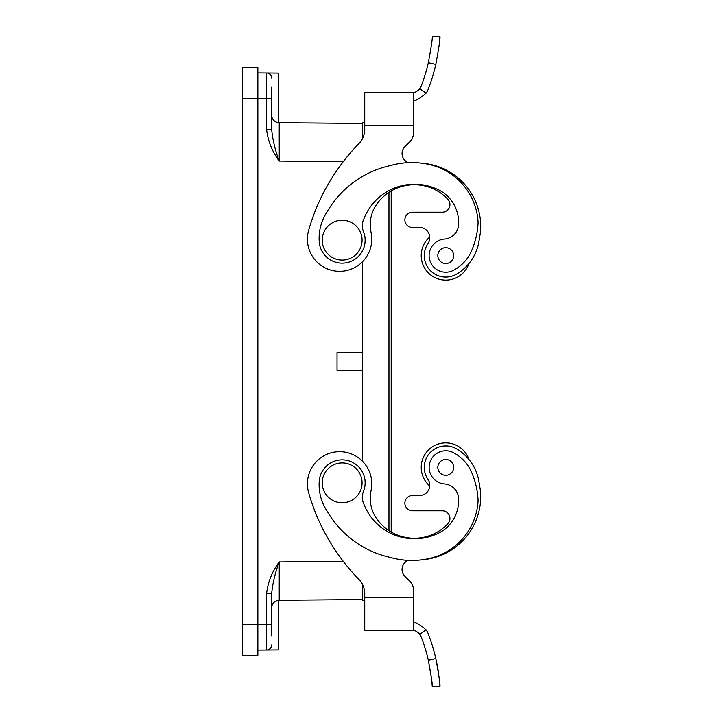 <?xml version="1.0" encoding="UTF-8"?>
<svg xmlns="http://www.w3.org/2000/svg" width="723" height="723" viewBox="0 0 723 723"><rect width="100%" height="100%" fill="white"/><g stroke="black" fill="none" stroke-linecap="round" stroke-linejoin="round"><path stroke-width="1.08" d="M257.858 650.085L278.292 649.914L278.292 600.343A7.664 7.664 0 0 1 279.25 600.28L362.594 599.548L279.25 600.28L279.25 561.961C272.155 571.441 267.935 581.997 266.588 593.646L271.649 593.646C272.716 582.982 275.255 572.417 279.25 561.961L343.298 561.4M257.858 72.915L278.292 73.086L278.292 122.657A7.664 7.664 0 0 0 279.25 122.72L362.594 123.452L279.25 122.72L279.25 161.039C272.155 151.559 267.935 141.003 266.588 129.354L271.649 129.354C272.716 140.018 275.255 150.583 279.25 161.039L343.298 161.6M271.649 87.149L271.649 129.354M362.594 352.562L337.045 352.562L337.045 370.438L362.594 370.438M279.25 122.72A7.664 7.664 0 0 1 271.649 115.056A7.664 7.664 0 0 0 279.25 122.72L279.223 140.434M266.588 129.354L266.588 72.987A5.106 5.106 0 0 1 271.649 78.093M271.649 635.851L271.649 593.646M362.594 597.532L362.594 584.564M279.25 600.28A7.664 7.664 0 0 0 271.649 607.944A7.664 7.664 0 0 1 279.25 600.28L279.223 582.566M266.588 593.646L266.588 650.013A5.106 5.106 0 0 0 271.649 644.907M257.858 98.391L257.858 655.517L242.53 655.517L242.53 67.483L257.858 67.483L257.858 98.391L242.53 98.391M364.744 122.648L362.594 122.648L362.594 138.427M362.594 584.573L362.594 600.352L364.744 600.352M362.594 261.663L362.594 461.337M388.965 192.345L388.965 530.655M429.787 486.01A24.528 24.528 0 0 1 441.762 443.19A24.528 24.528 0 0 1 468.965 459.494M428.106 558.762A77.948 77.948 0 0 1 390.682 557.514A97.198 97.198 0 0 1 327.266 511.378A47.98 47.98 0 0 1 319.349 479.955A22.991 22.991 0 0 1 347.989 460.605A22.991 22.991 0 0 1 363.443 491.523A15.328 15.328 0 0 0 363.759 503.823A54.261 54.261 0 0 0 435.58 534.505A36.186 36.186 0 0 0 458.572 500.867A60.66 60.66 0 0 0 458.626 500.117A15.328 15.328 0 0 0 444.482 483.949A16.602 16.602 0 0 1 429.769 462.883A16.602 16.602 0 0 1 453.321 452.616A40.054 40.054 0 0 1 471.116 471.161A79.512 79.512 0 0 1 478.102 500.605A62.666 62.666 0 0 1 428.106 558.762M362.078 482.837A19.928 19.928 0 0 1 332.191 500.099A19.928 19.928 0 0 1 332.191 465.585A19.928 19.928 0 0 1 362.078 482.837M453.664 467.392A7.917 7.917 0 0 1 441.789 474.252A7.917 7.917 0 0 1 441.789 460.533A7.917 7.917 0 0 1 453.664 467.392M422.25 559.774A63.488 63.488 0 0 0 480.47 490.854L478.933 481.527A46.787 46.787 0 0 0 456.746 448.965A21.455 21.455 0 0 0 428.034 479.503A10.221 10.221 0 0 1 419.593 495.481L412.544 495.481A7.664 7.664 0 0 0 404.88 503.145A7.664 7.664 0 0 0 412.544 510.809L442.268 510.809A7.664 7.664 0 0 1 447.862 523.714A45.983 45.983 0 0 1 376.999 519.168A35.761 35.761 0 0 1 371.062 490.682A32.192 32.192 0 0 0 338.572 451.694A32.192 32.192 0 0 0 308.649 492.679A204.365 204.365 0 0 0 358.933 579.412A20.434 20.434 0 0 1 364.744 593.691L364.744 630.492L413.791 630.492L364.744 630.492M413.791 591.531L413.791 597.288L413.791 591.531A15.328 15.328 0 0 0 408.992 580.397A116.701 116.701 0 0 1 404.753 576.186A9.706 9.706 0 0 1 408.387 560.388M419.593 495.481L412.544 495.481M447.862 523.714A7.664 7.664 0 0 0 442.268 510.809L412.544 510.809M439.801 684.301L439.955 686.317C440.298 684.582 438.915 675.318 435.806 658.517A180.515 180.515 0 0 0 428.161 633.628A17.352 17.352 0 0 0 426.055 629.832C419.629 624.256 415.544 621.925 413.791 622.828M431.884 681.789L432.309 686.85C432.634 685.178 431.315 676.303 428.341 660.235L435.806 658.517L437.433 666.398M437.939 669.308L438.644 673.872M439.186 678.093L439.539 681.4M431.523 678.59L428.341 660.235A172.851 172.851 0 0 0 421.03 636.448A9.688 9.688 0 0 0 419.873 634.369C417.18 631.649 415.002 630.357 413.348 630.492M439.955 686.317L432.309 686.85M413.791 630.492L413.791 597.288L364.744 597.288M429.787 236.99A24.528 24.528 0 0 0 441.762 279.81A24.528 24.528 0 0 0 468.965 263.506M428.106 164.238A77.948 77.948 0 0 0 390.682 165.486A97.198 97.198 0 0 0 327.266 211.622A47.98 47.98 0 0 0 319.349 243.045A22.991 22.991 0 0 0 347.989 262.395A22.991 22.991 0 0 0 363.443 231.477A15.328 15.328 0 0 1 363.759 219.177A54.261 54.261 0 0 1 435.58 188.495A36.186 36.186 0 0 1 458.572 222.133A60.66 60.66 0 0 1 458.626 222.883A15.328 15.328 0 0 1 444.482 239.051A16.602 16.602 0 0 0 429.769 260.117A16.602 16.602 0 0 0 453.321 270.384A40.054 40.054 0 0 0 471.116 251.839A79.512 79.512 0 0 0 478.102 222.395A62.666 62.666 0 0 0 428.106 164.238M362.078 240.163A19.928 19.928 0 0 0 332.191 222.901A19.928 19.928 0 0 0 332.191 257.415A19.928 19.928 0 0 0 362.078 240.163M453.664 255.608A7.917 7.917 0 0 0 441.789 248.748A7.917 7.917 0 0 0 441.789 262.467A7.917 7.917 0 0 0 453.664 255.608M422.25 163.226A63.488 63.488 0 0 1 480.47 232.146L478.933 241.473A46.787 46.787 0 0 1 456.746 274.035A21.455 21.455 0 0 1 428.034 243.497A10.221 10.221 0 0 0 419.593 227.519L412.544 227.519A7.664 7.664 0 0 1 404.88 219.855A7.664 7.664 0 0 1 412.544 212.191L442.268 212.191A7.664 7.664 0 0 0 447.862 199.286A45.983 45.983 0 0 0 376.999 203.832A35.761 35.761 0 0 0 371.062 232.318A32.192 32.192 0 0 1 338.572 271.306A32.192 32.192 0 0 1 308.649 230.321A204.365 204.365 0 0 1 358.933 143.588A20.434 20.434 0 0 0 364.744 129.309L364.744 92.508L413.791 92.508L364.744 92.508M413.791 131.469L413.791 125.712L413.791 131.469A15.328 15.328 0 0 1 408.992 142.603A116.701 116.701 0 0 0 404.753 146.814A9.706 9.706 0 0 0 408.387 162.612M419.593 227.519L412.544 227.519M447.862 199.286A7.664 7.664 0 0 1 442.268 212.191L412.544 212.191M439.132 45.359L439.955 36.683C440.298 38.436 438.915 47.7 435.806 64.483A180.515 180.515 0 0 1 428.161 89.372A17.352 17.352 0 0 1 426.055 93.168C419.593 98.78 415.508 101.121 413.791 100.172M439.955 36.683L432.309 36.15C432.643 37.804 431.315 46.679 428.341 62.765A172.851 172.851 0 0 1 421.03 86.552A9.688 9.688 0 0 1 419.873 88.631C417.225 91.324 415.047 92.607 413.348 92.508M428.341 62.765L435.806 64.483M413.791 92.508L413.791 125.712L364.744 125.712M271.649 98.527L257.858 98.455M271.649 624.473L257.858 624.545M257.858 624.609L242.53 624.609M426.055 629.832L419.873 634.369M426.055 93.168L419.873 88.631M391.206 532.047L391.206 190.953"/></g></svg>
